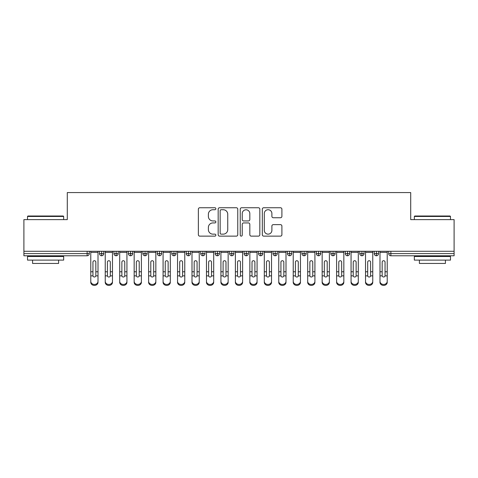 <?xml version="1.0" encoding="UTF-8"?>
<svg xmlns="http://www.w3.org/2000/svg" width="478" height="478" viewBox="0 0 478 478"><rect width="100%" height="100%" fill="white"/><g stroke="black" fill="none" stroke-linecap="round" stroke-linejoin="round"><path stroke-width="0.72" d="M215.865 208.737A0.992 0.992 0 0 0 214.873 207.745L199.792 207.745A1.422 1.422 0 0 0 198.37 209.161L198.37 234.71A1.422 1.422 0 0 0 199.792 236.132L214.873 236.132A0.992 0.992 0 0 0 215.865 235.134A0.992 0.992 0 0 0 214.873 234.142L212.919 234.142A4.541 4.541 0 0 1 208.378 229.601L208.378 227.474A4.541 4.541 0 0 1 212.919 222.927L214.873 222.927A0.992 0.992 0 0 0 215.865 221.935A0.992 0.992 0 0 0 214.873 220.944L212.919 220.944A4.541 4.541 0 0 1 208.378 216.403L208.378 214.269A4.541 4.541 0 0 1 212.919 209.728L214.873 209.728A0.992 0.992 0 0 0 215.865 208.737M280.484 217.747A1.422 1.422 0 0 0 281.901 216.331L281.901 209.161A1.422 1.422 0 0 0 280.484 207.745L263.731 207.745A1.422 1.422 0 0 0 262.314 209.161L262.314 234.71A1.422 1.422 0 0 0 263.731 236.132L280.484 236.132A1.422 1.422 0 0 0 281.901 234.71L281.901 226.052A1.422 1.422 0 0 0 280.484 224.636L273.314 224.636A1.422 1.422 0 0 0 271.892 226.052L271.892 230.348A3.794 3.794 0 0 1 268.098 234.142A3.794 3.794 0 0 1 264.298 230.348L264.298 213.529A3.794 3.794 0 0 1 268.098 209.728A3.794 3.794 0 0 1 271.892 213.529L271.892 216.331A1.422 1.422 0 0 0 273.314 217.747L280.484 217.747M23.9 251.291L454.1 251.291L454.1 219.623L410.716 219.623L410.716 192.58L67.284 192.58L67.284 219.623L23.9 219.623L23.9 253.603L87.127 253.603L87.127 251.291M237.757 209.161A1.422 1.422 0 0 0 236.341 207.745L219.587 207.745A1.422 1.422 0 0 0 218.171 209.161L218.171 234.71A1.422 1.422 0 0 0 219.587 236.132L236.341 236.132A1.422 1.422 0 0 0 237.757 234.71L237.757 209.161M241.659 207.745L258.413 207.745A1.422 1.422 0 0 1 259.829 209.161L259.829 234.71A1.422 1.422 0 0 1 258.413 236.132L251.243 236.132A1.422 1.422 0 0 1 249.821 234.71L249.821 224.349A1.422 1.422 0 0 0 248.405 222.927L243.649 222.927A1.422 1.422 0 0 0 242.226 224.349L242.226 235.134A0.992 0.992 0 0 1 241.235 236.132A0.992 0.992 0 0 1 240.243 235.134L240.243 209.161A1.422 1.422 0 0 1 241.659 207.745M89.296 251.291L89.296 253.603A2.169 2.169 0 0 1 87.127 255.772L23.9 255.772L23.9 253.603M454.1 251.291L454.1 255.772L390.873 255.772A2.169 2.169 0 0 1 388.704 253.603L388.704 251.291M101.659 255.772A2.169 2.169 0 0 1 99.49 253.603L99.49 251.291L99.49 253.603A2.169 2.169 0 0 0 101.659 255.772A2.169 2.169 0 0 0 103.756 253.609L103.756 251.291L103.756 253.603A2.169 2.169 0 0 1 101.659 255.772L101.659 253.603L103.756 253.603M101.659 251.291L101.659 253.603L99.49 253.603M87.127 255.772A2.169 2.169 0 0 0 89.296 253.603A2.169 2.169 0 0 1 87.127 255.772L87.127 253.603L89.296 253.603M116.124 251.291L116.124 253.603L113.955 253.603L113.955 251.291L113.955 253.603A2.169 2.169 0 0 0 116.124 255.772A2.169 2.169 0 0 0 118.221 253.609L118.221 251.291L118.221 253.603A2.169 2.169 0 0 1 116.124 255.772A2.169 2.169 0 0 1 113.955 253.603A2.169 2.169 0 0 0 116.124 255.772L116.124 253.603L118.221 253.603M130.584 251.291L130.584 253.603L128.415 253.603L128.415 251.291L128.415 253.603A2.169 2.169 0 0 0 130.584 255.772A2.169 2.169 0 0 0 132.681 253.609L132.681 251.291L132.681 253.603A2.169 2.169 0 0 1 130.584 255.772A2.169 2.169 0 0 1 128.415 253.603A2.169 2.169 0 0 0 130.584 255.772L130.584 253.603L132.681 253.603M145.043 251.291L145.043 255.772A2.169 2.169 0 0 1 142.874 253.603L142.874 251.291L142.874 253.603A2.169 2.169 0 0 0 145.043 255.772A2.169 2.169 0 0 0 147.14 253.609L147.14 251.291M159.503 251.291L159.503 255.772A2.169 2.169 0 0 1 157.334 253.603A2.169 2.169 0 0 0 159.503 255.772A2.169 2.169 0 0 1 157.334 253.603L157.334 251.291M161.6 251.291L161.6 253.603A2.169 2.169 0 0 1 159.503 255.772A2.169 2.169 0 0 0 161.6 253.609L157.334 253.603M173.962 251.291L173.962 253.603L171.793 253.603L171.793 251.291L171.793 253.603A2.169 2.169 0 0 0 173.962 255.772A2.169 2.169 0 0 0 176.059 253.609L176.059 251.291L176.059 253.603A2.169 2.169 0 0 1 173.962 255.772A2.169 2.169 0 0 1 171.793 253.603A2.169 2.169 0 0 0 173.962 255.772L173.962 253.603L176.059 253.603M188.422 255.772A2.169 2.169 0 0 1 186.253 253.603L186.253 251.291L186.253 253.603A2.169 2.169 0 0 0 188.422 255.772A2.169 2.169 0 0 0 190.519 253.609L190.519 251.291L190.519 253.603A2.169 2.169 0 0 1 188.422 255.772L188.422 253.603L190.519 253.603M202.887 251.291L202.887 253.603L200.718 253.603L200.718 251.291L200.718 253.603A2.169 2.169 0 0 0 202.887 255.772A2.169 2.169 0 0 0 204.984 253.609L204.984 251.291L204.984 253.603A2.169 2.169 0 0 1 202.887 255.772A2.169 2.169 0 0 1 200.718 253.603A2.169 2.169 0 0 0 202.887 255.772L202.887 253.603L204.984 253.603M217.347 251.291L217.347 255.772A2.169 2.169 0 0 1 215.178 253.603L215.178 251.291L215.178 253.603A2.169 2.169 0 0 0 217.347 255.772A2.169 2.169 0 0 0 219.444 253.609L219.444 251.291M231.806 251.291L231.806 255.772A2.169 2.169 0 0 1 229.637 253.603L229.637 251.291L229.637 253.603A2.169 2.169 0 0 0 231.806 255.772A2.169 2.169 0 0 0 233.903 253.609L233.903 251.291M246.266 251.291L246.266 255.772A2.169 2.169 0 0 1 244.097 253.603L244.097 251.291L244.097 253.603A2.169 2.169 0 0 0 246.266 255.772A2.169 2.169 0 0 0 248.363 253.609L248.363 251.291M260.725 251.291L260.725 253.603L258.556 253.603L258.556 251.291L258.556 253.603A2.169 2.169 0 0 0 260.725 255.772A2.169 2.169 0 0 0 262.822 253.609L262.822 251.291L262.822 253.603A2.169 2.169 0 0 1 260.725 255.772A2.169 2.169 0 0 1 258.556 253.603A2.169 2.169 0 0 0 260.725 255.772L260.725 253.603L262.822 253.603M275.185 251.291L275.185 253.603L273.016 253.603L273.016 251.291L273.016 253.603A2.169 2.169 0 0 0 275.185 255.772A2.169 2.169 0 0 0 277.282 253.609L277.282 251.291L277.282 253.603A2.169 2.169 0 0 1 275.185 255.772A2.169 2.169 0 0 1 273.016 253.603A2.169 2.169 0 0 0 275.185 255.772L275.185 253.603L277.282 253.603M289.65 251.291L289.65 253.603L287.481 253.603L287.481 251.291L287.481 253.603A2.169 2.169 0 0 0 289.65 255.772A2.169 2.169 0 0 0 291.747 253.609L291.747 251.291L291.747 253.603A2.169 2.169 0 0 1 289.65 255.772A2.169 2.169 0 0 1 287.481 253.603A2.169 2.169 0 0 0 289.65 255.772L289.65 253.603L291.747 253.603M304.11 251.291L304.11 255.772A2.169 2.169 0 0 1 301.941 253.603L301.941 251.291L301.941 253.603A2.169 2.169 0 0 0 304.11 255.772A2.169 2.169 0 0 0 306.207 253.609L306.207 251.291M318.569 251.291L318.569 255.772A2.169 2.169 0 0 1 316.4 253.603L316.4 251.291L316.4 253.603A2.169 2.169 0 0 0 318.569 255.772A2.169 2.169 0 0 0 320.666 253.609L320.666 251.291M333.029 251.291L333.029 253.603L330.86 253.603L330.86 251.291L330.86 253.603A2.169 2.169 0 0 0 333.029 255.772A2.169 2.169 0 0 0 335.126 253.609L335.126 251.291L335.126 253.603A2.169 2.169 0 0 1 333.029 255.772A2.169 2.169 0 0 1 330.86 253.603A2.169 2.169 0 0 0 333.029 255.772L333.029 253.603L335.126 253.603M347.488 251.291L347.488 255.772A2.169 2.169 0 0 1 345.319 253.603L345.319 251.291L345.319 253.603A2.169 2.169 0 0 0 347.488 255.772A2.169 2.169 0 0 0 349.585 253.609L349.585 251.291M361.948 251.291L361.948 255.772A2.169 2.169 0 0 1 359.779 253.603L359.779 251.291L359.779 253.603A2.169 2.169 0 0 0 361.948 255.772A2.169 2.169 0 0 0 364.045 253.609L364.045 251.291M376.413 251.291L376.413 255.772A2.169 2.169 0 0 1 374.244 253.603L374.244 251.291L374.244 253.603A2.169 2.169 0 0 0 376.413 255.772A2.169 2.169 0 0 0 378.51 253.609L378.51 251.291M188.422 251.291L188.422 253.603L186.253 253.603M221.153 209.728A0.992 0.992 0 0 0 220.155 210.726L220.155 233.15A0.992 0.992 0 0 0 221.153 234.142L223.208 234.142A4.541 4.541 0 0 0 227.749 229.601L227.749 214.269A4.541 4.541 0 0 0 223.208 209.728L221.153 209.728M249.821 213.6A3.794 3.794 0 0 0 246.027 209.8A3.794 3.794 0 0 0 242.226 213.6L242.226 219.522A1.422 1.422 0 0 0 243.649 220.944L248.405 220.944A1.422 1.422 0 0 0 249.821 219.522L249.821 213.6M95.839 271.307L95.839 262.123A1.446 1.398 -0 0 0 94.393 260.725A1.446 1.398 0 0 1 95.839 262.123L95.833 275.86A1.446 1.243 180 0 1 92.953 275.86L92.947 271.779L90.778 271.779L90.778 281.351A3.615 3.107 -0 0 0 94.393 284.458A3.615 3.107 -0 0 0 98.008 281.351L98.008 276.816M98.008 282.313A3.615 3.107 180 0 1 94.393 285.42A3.615 3.107 180 0 1 90.778 282.313L90.778 281.351M92.947 271.779L92.947 262.123A1.446 1.398 0 0 1 94.393 260.725M98.008 251.291L98.008 281.351M90.778 251.291L90.778 271.779M110.304 271.307L110.304 262.123A1.446 1.398 -0 0 0 108.853 260.725A1.446 1.398 0 0 1 110.304 262.123L110.299 275.86A1.446 1.243 180 0 1 107.413 275.86L107.407 271.779L105.238 271.779L105.238 281.351A3.615 3.107 -0 0 0 108.853 284.458A3.615 3.107 -0 0 0 112.473 281.351L112.473 276.816M124.764 271.307L124.764 262.123A1.446 1.398 -0 0 0 123.318 260.725A1.446 1.398 0 0 1 124.764 262.123L124.758 275.86A1.446 1.243 180 0 1 121.872 275.86L121.872 271.779L119.703 271.779L119.703 281.351A3.615 3.107 -0 0 0 123.318 284.458A3.615 3.107 -0 0 0 126.933 281.351L126.933 276.816M139.223 271.307L139.223 262.123A1.446 1.398 -0 0 0 137.778 260.725A1.446 1.398 0 0 1 139.223 262.123L139.218 275.86A1.446 1.243 180 0 1 136.338 275.86L136.332 271.779L134.163 271.779L134.163 281.351A3.615 3.107 -0 0 0 137.778 284.458A3.615 3.107 -0 0 0 141.392 281.351L141.392 276.816M153.683 271.307L153.683 262.123A1.446 1.398 -0 0 0 152.237 260.725A1.446 1.398 0 0 1 153.683 262.123L153.677 275.86A1.446 1.243 180 0 1 150.797 275.86L150.791 271.779L148.622 271.779L148.622 281.351A3.615 3.107 -0 0 0 152.237 284.458A3.615 3.107 -0 0 0 155.852 281.351L155.852 276.816M112.473 282.313A3.615 3.107 180 0 1 108.853 285.42A3.615 3.107 180 0 1 105.238 282.313L105.238 281.351M107.407 271.779L107.407 262.123A1.446 1.398 0 0 1 108.853 260.725M112.473 251.291L112.473 281.351M105.238 251.291L105.238 271.779M126.933 282.313A3.615 3.107 180 0 1 123.318 285.42A3.615 3.107 180 0 1 119.703 282.313L119.703 281.351M121.872 271.779L121.872 262.123A1.446 1.398 0 0 1 123.318 260.725M126.933 251.291L126.933 281.351M119.703 251.291L119.703 271.779M141.392 282.313A3.615 3.107 180 0 1 137.778 285.42A3.615 3.107 180 0 1 134.163 282.313L134.163 281.351M136.332 271.779L136.332 262.123A1.446 1.398 0 0 1 137.778 260.725M141.392 251.291L141.392 281.351M134.163 251.291L134.163 271.779M155.852 282.313A3.615 3.107 180 0 1 152.237 285.42A3.615 3.107 180 0 1 148.622 282.313L148.622 281.351M150.791 271.779L150.791 262.123A1.446 1.398 0 0 1 152.237 260.725M155.852 251.291L155.852 281.351M148.622 251.291L148.622 271.779M27.951 216.008L63.233 216.008L63.664 216.444L27.515 216.444L27.951 216.008M45.589 260.11L27.515 260.11L27.515 256.495L63.664 256.495L63.664 260.11L45.589 260.11M58.603 260.11L58.603 263.438L32.576 263.438L32.576 260.11M414.767 216.008L450.049 216.008L450.485 216.444L414.336 216.444L414.767 216.008M432.411 260.11L414.336 260.11L414.336 256.495L450.485 256.495L450.485 260.11L432.411 260.11M445.424 260.11L445.424 263.438L419.397 263.438L419.397 260.11M168.142 271.307L168.142 262.123A1.446 1.398 -0 0 0 166.697 260.725A1.446 1.398 0 0 1 168.142 262.123L168.136 275.86A1.446 1.243 180 0 1 165.257 275.86L165.251 271.779L163.082 271.779L163.082 281.351A3.615 3.107 -0 0 0 166.697 284.458A3.615 3.107 -0 0 0 170.311 281.351L170.311 276.816M170.311 282.313A3.615 3.107 180 0 1 166.697 285.42A3.615 3.107 180 0 1 163.082 282.313L163.082 281.351M165.251 271.779L165.251 262.123A1.446 1.398 0 0 1 166.697 260.725M170.311 251.291L170.311 281.351M163.082 251.291L163.082 271.779M182.602 271.307L182.602 262.123A1.446 1.398 -0 0 0 181.156 260.725A1.446 1.398 0 0 1 182.602 262.123L182.602 275.86A1.446 1.243 180 0 1 179.716 275.86L179.71 271.779L177.541 271.779L177.541 281.351A3.615 3.107 -0 0 0 181.156 284.458A3.615 3.107 -0 0 0 184.771 281.351L184.771 276.816M184.771 282.313A3.615 3.107 180 0 1 181.156 285.42A3.615 3.107 180 0 1 177.541 282.313L177.541 281.351M179.71 271.779L179.71 262.123A1.446 1.398 0 0 1 181.156 260.725M184.771 251.291L184.771 281.351M177.541 251.291L177.541 271.779M197.067 271.307L197.067 262.123A1.446 1.398 -0 0 0 195.616 260.725A1.446 1.398 0 0 1 197.067 262.123L197.061 275.86A1.446 1.243 180 0 1 194.176 275.86L194.17 271.779L192.001 271.779L192.001 281.351A3.615 3.107 -0 0 0 195.616 284.458A3.615 3.107 -0 0 0 199.236 281.351L199.236 276.816M199.236 282.313A3.615 3.107 180 0 1 195.616 285.42A3.615 3.107 180 0 1 192.001 282.313L192.001 281.351M194.17 271.779L194.17 262.123A1.446 1.398 0 0 1 195.616 260.725M199.236 251.291L199.236 281.351M192.001 251.291L192.001 271.779M211.527 271.307L211.527 262.123A1.446 1.398 -0 0 0 210.081 260.725A1.446 1.398 0 0 1 211.527 262.123L211.521 275.86A1.446 1.243 180 0 1 208.635 275.86L208.635 271.779L206.466 271.779L206.466 281.351A3.615 3.107 -0 0 0 210.081 284.458A3.615 3.107 -0 0 0 213.696 281.351L213.696 276.816M213.696 282.313A3.615 3.107 180 0 1 210.081 285.42A3.615 3.107 180 0 1 206.466 282.313L206.466 281.351M208.635 271.779L208.635 262.123A1.446 1.398 0 0 1 210.081 260.725M213.696 251.291L213.696 281.351M206.466 251.291L206.466 271.779M225.986 271.307L225.986 262.123A1.446 1.398 -0 0 0 224.541 260.725A1.446 1.398 0 0 1 225.986 262.123L225.98 275.86A1.446 1.243 180 0 1 223.101 275.86L223.095 271.779L220.926 271.779L220.926 281.351A3.615 3.107 -0 0 0 224.541 284.458A3.615 3.107 -0 0 0 228.155 281.351L228.155 276.816M228.155 282.313A3.615 3.107 180 0 1 224.541 285.42A3.615 3.107 180 0 1 220.926 282.313L220.926 281.351M223.095 271.779L223.095 262.123A1.446 1.398 0 0 1 224.541 260.725M228.155 251.291L228.155 281.351M220.926 251.291L220.926 271.779M240.446 271.307L240.446 262.123A1.446 1.398 -0 0 0 239 260.725A1.446 1.398 0 0 1 240.446 262.123L240.44 275.86A1.446 1.243 180 0 1 237.56 275.86L237.554 271.779L235.385 271.779L235.385 281.351A3.615 3.107 -0 0 0 239 284.458A3.615 3.107 -0 0 0 242.615 281.351L242.615 276.816M242.615 282.313A3.615 3.107 180 0 1 239 285.42A3.615 3.107 180 0 1 235.385 282.313L235.385 281.351M237.554 271.779L237.554 262.123A1.446 1.398 0 0 1 239 260.725M242.615 251.291L242.615 281.351M235.385 251.291L235.385 271.779M254.905 271.307L254.905 262.123A1.446 1.398 -0 0 0 253.46 260.725A1.446 1.398 0 0 1 254.905 262.123L254.899 275.86A1.446 1.243 180 0 1 252.02 275.86L252.014 271.779L249.845 271.779L249.845 281.351A3.615 3.107 -0 0 0 253.46 284.458A3.615 3.107 -0 0 0 257.074 281.351L257.074 276.816M257.074 282.313A3.615 3.107 180 0 1 253.46 285.42A3.615 3.107 180 0 1 249.845 282.313L249.845 281.351M252.014 271.779L252.014 262.123A1.446 1.398 0 0 1 253.46 260.725M257.074 251.291L257.074 281.351M249.845 251.291L249.845 271.779M269.365 271.307L269.365 262.123A1.446 1.398 -0 0 0 267.919 260.725A1.446 1.398 0 0 1 269.365 262.123L269.365 275.86A1.446 1.243 180 0 1 266.479 275.86L266.473 271.779L264.304 271.779L264.304 281.351A3.615 3.107 -0 0 0 267.919 284.458A3.615 3.107 -0 0 0 271.534 281.351L271.534 276.816M271.534 282.313A3.615 3.107 180 0 1 267.919 285.42A3.615 3.107 180 0 1 264.304 282.313L264.304 281.351M266.473 271.779L266.473 262.123A1.446 1.398 0 0 1 267.919 260.725M271.534 251.291L271.534 281.351M264.304 251.291L264.304 271.779M283.83 271.307L283.83 262.123A1.446 1.398 -0 0 0 282.384 260.725A1.446 1.398 0 0 1 283.83 262.123L283.824 275.86A1.446 1.243 180 0 1 280.939 275.86L280.933 271.779L278.764 271.779L278.764 281.351A3.615 3.107 -0 0 0 282.384 284.458A3.615 3.107 -0 0 0 285.999 281.351L285.999 276.816M285.999 282.313A3.615 3.107 180 0 1 282.384 285.42A3.615 3.107 180 0 1 278.764 282.313L278.764 281.351M280.933 271.779L280.933 262.123A1.446 1.398 0 0 1 282.384 260.725M285.999 251.291L285.999 281.351M278.764 251.291L278.764 271.779M298.29 271.307L298.29 262.123A1.446 1.398 -0 0 0 296.844 260.725A1.446 1.398 0 0 1 298.29 262.123L298.284 275.86A1.446 1.243 180 0 1 295.398 275.86L295.398 271.779L293.229 271.779L293.229 281.351A3.615 3.107 -0 0 0 296.844 284.458A3.615 3.107 -0 0 0 300.459 281.351L300.459 276.816M300.459 282.313A3.615 3.107 180 0 1 296.844 285.42A3.615 3.107 180 0 1 293.229 282.313L293.229 281.351M295.398 271.779L295.398 262.123A1.446 1.398 0 0 1 296.844 260.725M300.459 251.291L300.459 281.351M293.229 251.291L293.229 271.779M312.749 271.307L312.749 262.123A1.446 1.398 -0 0 0 311.303 260.725A1.446 1.398 0 0 1 312.749 262.123L312.743 275.86A1.446 1.243 180 0 1 309.864 275.86L309.858 271.779L307.689 271.779L307.689 281.351A3.615 3.107 -0 0 0 311.303 284.458A3.615 3.107 -0 0 0 314.918 281.351L314.918 276.816M314.918 282.313A3.615 3.107 180 0 1 311.303 285.42A3.615 3.107 180 0 1 307.689 282.313L307.689 281.351M309.858 271.779L309.858 262.123A1.446 1.398 0 0 1 311.303 260.725M314.918 251.291L314.918 281.351M307.689 251.291L307.689 271.779M327.209 271.307L327.209 262.123A1.446 1.398 -0 0 0 325.763 260.725A1.446 1.398 0 0 1 327.209 262.123L327.203 275.86A1.446 1.243 180 0 1 324.323 275.86L324.317 271.779L322.148 271.779L322.148 281.351A3.615 3.107 -0 0 0 325.763 284.458A3.615 3.107 -0 0 0 329.378 281.351L329.378 276.816M329.378 282.313A3.615 3.107 180 0 1 325.763 285.42A3.615 3.107 180 0 1 322.148 282.313L322.148 281.351M324.317 271.779L324.317 262.123A1.446 1.398 0 0 1 325.763 260.725M329.378 251.291L329.378 281.351M322.148 251.291L322.148 271.779M341.668 271.307L341.668 262.123A1.446 1.398 -0 0 0 340.222 260.725A1.446 1.398 0 0 1 341.668 262.123L341.662 275.86A1.446 1.243 180 0 1 338.783 275.86L338.777 271.779L336.608 271.779L336.608 281.351A3.615 3.107 -0 0 0 340.222 284.458A3.615 3.107 -0 0 0 343.837 281.351L343.837 276.816M343.837 282.313A3.615 3.107 180 0 1 340.222 285.42A3.615 3.107 180 0 1 336.608 282.313L336.608 281.351M338.777 271.779L338.777 262.123A1.446 1.398 0 0 1 340.222 260.725M343.837 251.291L343.837 281.351M336.608 251.291L336.608 271.779M356.128 271.307L356.128 262.123A1.446 1.398 -0 0 0 354.682 260.725A1.446 1.398 0 0 1 356.128 262.123L356.128 275.86A1.446 1.243 180 0 1 353.242 275.86L353.236 271.779L351.067 271.779L351.067 281.351A3.615 3.107 -0 0 0 354.682 284.458A3.615 3.107 -0 0 0 358.297 281.351L358.297 276.816M358.297 282.313A3.615 3.107 180 0 1 354.682 285.42A3.615 3.107 180 0 1 351.067 282.313L351.067 281.351M353.236 271.779L353.236 262.123A1.446 1.398 0 0 1 354.682 260.725M358.297 251.291L358.297 281.351M351.067 251.291L351.067 271.779M370.593 271.307L370.593 262.123A1.446 1.398 -0 0 0 369.147 260.725A1.446 1.398 0 0 1 370.593 262.123L370.587 275.86A1.446 1.243 180 0 1 367.702 275.86L367.696 271.779L365.527 271.779L365.527 281.351A3.615 3.107 -0 0 0 369.147 284.458A3.615 3.107 -0 0 0 372.762 281.351L372.762 276.816M372.762 282.313A3.615 3.107 180 0 1 369.147 285.42A3.615 3.107 180 0 1 365.527 282.313L365.527 281.351M367.696 271.779L367.696 262.123A1.446 1.398 0 0 1 369.147 260.725M372.762 251.291L372.762 281.351M365.527 251.291L365.527 271.779M385.053 271.307L385.053 262.123A1.446 1.398 -0 0 0 383.607 260.725A1.446 1.398 0 0 1 385.053 262.123L385.047 275.86A1.446 1.243 180 0 1 382.167 275.86L382.161 271.779L379.992 271.779L379.992 281.351A3.615 3.107 -0 0 0 383.607 284.458A3.615 3.107 -0 0 0 387.222 281.351L387.222 276.816M387.222 282.313A3.615 3.107 180 0 1 383.607 285.42A3.615 3.107 180 0 1 379.992 282.313L379.992 281.351M382.161 271.779L382.161 262.123A1.446 1.398 0 0 1 383.607 260.725M387.222 251.291L387.222 281.351M379.992 251.291L379.992 271.779M390.873 251.291L390.873 253.603L454.1 253.603M390.873 253.603L390.873 255.772A2.169 2.169 0 0 1 388.704 253.603L390.873 253.603M142.874 253.603A2.169 2.169 0 0 0 145.043 255.772A2.169 2.169 0 0 0 147.14 253.609L142.874 253.603M215.178 253.603A2.169 2.169 0 0 0 217.347 255.772A2.169 2.169 0 0 0 219.444 253.609L215.178 253.603M229.637 253.603A2.169 2.169 0 0 0 231.806 255.772A2.169 2.169 0 0 0 233.903 253.609L229.637 253.603M244.097 253.603A2.169 2.169 0 0 0 246.266 255.772A2.169 2.169 0 0 0 248.363 253.609L244.097 253.603M301.941 253.603A2.169 2.169 0 0 0 304.11 255.772A2.169 2.169 0 0 0 306.207 253.609L301.941 253.603M316.4 253.603A2.169 2.169 0 0 0 318.569 255.772A2.169 2.169 0 0 0 320.666 253.609L316.4 253.603M345.319 253.603L349.585 253.603A2.169 2.169 0 0 1 347.488 255.772M359.779 253.603A2.169 2.169 0 0 0 361.948 255.772A2.169 2.169 0 0 0 364.045 253.609L359.779 253.603M374.244 253.603A2.169 2.169 0 0 0 376.413 255.772A2.169 2.169 0 0 0 378.51 253.609L374.244 253.603M98.008 271.779L95.839 271.779M98.008 252.384L90.778 252.384M92.953 275.86L90.778 275.86M98.008 275.86L95.833 275.86M112.473 271.779L110.304 271.779M112.473 252.384L105.238 252.384M107.413 275.86L105.238 275.86M112.473 275.86L110.299 275.86M126.933 271.779L124.764 271.779M126.933 252.384L119.703 252.384M121.872 275.86L119.703 275.86M126.933 275.86L124.758 275.86M141.392 271.779L139.223 271.779M141.392 252.384L134.163 252.384M136.338 275.86L134.163 275.86M141.392 275.86L139.218 275.86M155.852 271.779L153.683 271.779M155.852 252.384L148.622 252.384M150.797 275.86L148.622 275.86M155.852 275.86L153.677 275.86M170.311 271.779L168.142 271.779M170.311 252.384L163.082 252.384M165.257 275.86L163.082 275.86M170.311 275.86L168.136 275.86M184.771 271.779L182.602 271.779M184.771 252.384L177.541 252.384M179.716 275.86L177.541 275.86M184.771 275.86L182.602 275.86M199.236 271.779L197.067 271.779M199.236 252.384L192.001 252.384M194.176 275.86L192.001 275.86M199.236 275.86L197.061 275.86M213.696 271.779L211.527 271.779M213.696 252.384L206.466 252.384M208.635 275.86L206.466 275.86M213.696 275.86L211.521 275.86M228.155 271.779L225.986 271.779M228.155 252.384L220.926 252.384M223.101 275.86L220.926 275.86M228.155 275.86L225.98 275.86M242.615 271.779L240.446 271.779M242.615 252.384L235.385 252.384M237.56 275.86L235.385 275.86M242.615 275.86L240.44 275.86M257.074 271.779L254.905 271.779M257.074 252.384L249.845 252.384M252.02 275.86L249.845 275.86M257.074 275.86L254.899 275.86M271.534 271.779L269.365 271.779M271.534 252.384L264.304 252.384M266.479 275.86L264.304 275.86M271.534 275.86L269.365 275.86M285.999 271.779L283.83 271.779M285.999 252.384L278.764 252.384M280.939 275.86L278.764 275.86M285.999 275.86L283.824 275.86M300.459 271.779L298.29 271.779M300.459 252.384L293.229 252.384M295.398 275.86L293.229 275.86M300.459 275.86L298.284 275.86M314.918 271.779L312.749 271.779M314.918 252.384L307.689 252.384M309.864 275.86L307.689 275.86M314.918 275.86L312.743 275.86M329.378 271.779L327.209 271.779M329.378 252.384L322.148 252.384M324.323 275.86L322.148 275.86M329.378 275.86L327.203 275.86M343.837 271.779L341.668 271.779M343.837 252.384L336.608 252.384M338.783 275.86L336.608 275.86M343.837 275.86L341.662 275.86M358.297 271.779L356.128 271.779M358.297 252.384L351.067 252.384M353.242 275.86L351.067 275.86M358.297 275.86L356.128 275.86M372.762 271.779L370.593 271.779M372.762 252.384L365.527 252.384M367.702 275.86L365.527 275.86M372.762 275.86L370.587 275.86M387.222 271.779L385.053 271.779M387.222 252.384L379.992 252.384M382.167 275.86L379.992 275.86M387.222 275.86L385.047 275.86M27.515 219.623L27.515 216.444M35.76 256.495L35.76 255.772M55.424 256.495L55.424 255.772M63.664 219.623L63.664 216.444M414.336 219.623L414.336 216.444M422.576 256.495L422.576 255.772M442.24 256.495L442.24 255.772M450.485 219.623L450.485 216.444"/></g></svg>
